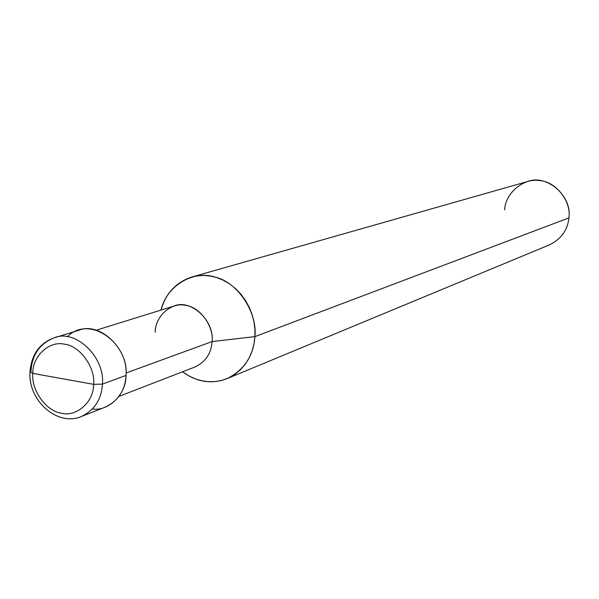 <?xml version="1.0" encoding="UTF-8"?>
<svg xmlns="http://www.w3.org/2000/svg" width="599" height="599" viewBox="0 0 599 599"><rect width="100%" height="100%" fill="white"/><g stroke="black" fill="none" stroke-linecap="round" stroke-linejoin="round"><path stroke-width="0.9" d="M92.441 409.02C109.123 411.491 126.344 393.738 126.045 375.423L102.422 384.109L93.646 384.348C95.451 367.194 79.719 345.638 64.452 344.193C49.268 340.487 32.458 356.188 32.788 373.394C32.458 356.188 49.268 340.487 64.452 344.193C79.719 345.638 95.451 367.194 93.646 384.348L32.788 373.394L30.01 371.882C31.425 354.615 39.452 343.272 54.097 337.851C75.115 328.537 105.192 356.907 102.422 384.109C101.538 399.271 94.56 410.053 81.479 416.47C94.56 410.053 101.538 399.271 102.422 384.109C105.192 356.907 75.115 328.537 54.097 337.851C39.609 343.804 31.912 354.952 30.998 371.29L30.01 371.882L32.788 373.394C31.148 390.263 46.4 411.468 61.532 413.22C76.552 417.211 93.848 401.869 93.646 384.348C93.848 401.869 76.552 417.211 61.532 413.22C46.4 411.468 31.148 390.263 32.788 373.394L93.646 384.348L102.422 384.109L126.045 375.423C128.65 342.284 88.682 314.363 67.313 336.878M54.097 337.851L78.686 330.341C99.352 321.206 128.83 348.843 126.045 375.423C125.154 390.226 118.273 400.783 105.417 407.073L81.479 416.47C57.721 426.877 28.056 400.873 29.995 372.264M96.005 330.281L173.837 306.096C190.737 298.616 214.509 320.398 212.098 341.58L126.097 372.99L212.098 341.58C211.275 353.417 205.592 361.878 195.034 366.962L119.021 396.358M191.71 277.045L527.472 181.557C546.677 173.8 572.359 195.903 568.923 217.894L254.904 336.631L254.919 329.69L254.058 322.412L252.231 314.984L249.401 307.639L245.605 300.631L240.918 294.199L235.512 288.568L229.574 283.896L223.33 280.257L216.995 277.689L210.766 276.132L204.581 275.48L198.179 275.75L191.71 277.045C175.949 282.331 165.728 293.338 161.041 310.072C166.597 285.221 194.024 270.097 214.712 277.008C237.616 281.874 257.682 312.693 254.904 336.631L212.098 341.58L254.904 336.631L254.006 343.736L252.134 350.872L249.214 357.783L245.246 364.207L240.319 369.875L234.583 374.562L228.256 378.119L221.57 380.462L214.786 381.623L208.13 381.675L201.751 380.762L195.319 378.86L188.842 375.88L182.538 371.792C196.801 382.169 211.649 384.446 227.088 378.62C244.242 369.92 253.512 355.926 254.904 336.631L568.923 217.894C567.68 230.009 561.211 238.994 549.515 244.841L227.088 378.62M212.098 341.58C213.955 325.946 199.46 306.478 185.181 305.303C171 302.061 155.074 316.527 155.208 332.22M568.923 217.894C571.543 201.376 555.722 181.362 539.557 180.599C523.571 177.656 505.039 193.402 504.68 209.897"/></g></svg>
